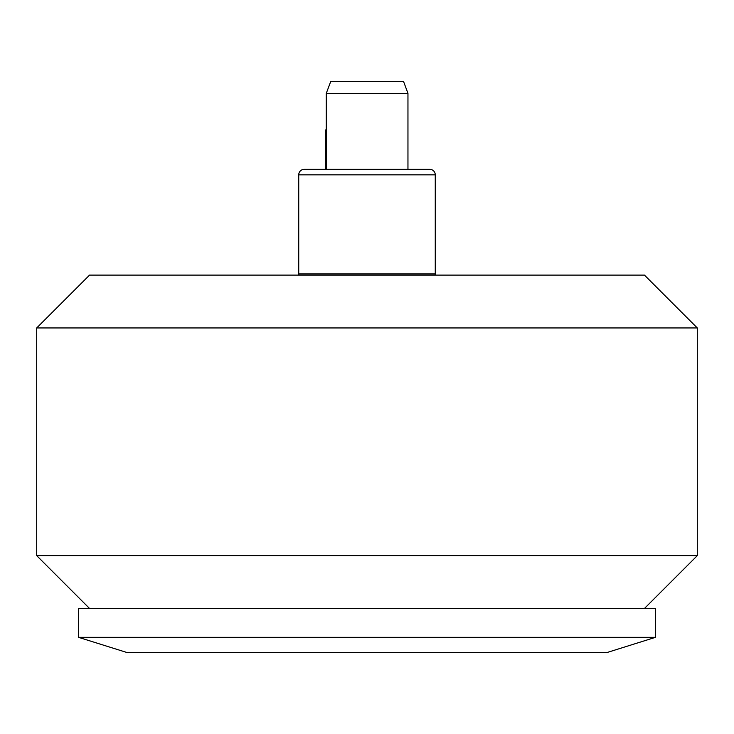 <?xml version="1.0" encoding="UTF-8"?>
<svg xmlns="http://www.w3.org/2000/svg" width="734" height="734" viewBox="0 0 734 734"><rect width="100%" height="100%" fill="white"/><g stroke="black" fill="none" stroke-linecap="round" stroke-linejoin="round"><path stroke-width="1.1" d="M298.738 174.839A5.505 5.505 0 0 1 304.243 169.334L429.757 169.334A5.505 5.505 0 0 1 435.262 174.839L298.738 174.839L298.738 273.929A5.505 5.505 0 0 0 298.866 275.103M298.738 273.929L435.262 273.929A5.505 5.505 0 0 1 435.134 275.103M435.262 273.929L435.262 174.839M326.272 93.356L330.74 81.474L403.553 81.474L407.957 93.356L326.272 93.356L326.272 169.334M326.272 129.918L325.685 129.918L325.685 169.334M655.462 637.332L607.018 652.526L126.982 652.526L78.538 637.332L78.538 608.486L655.462 608.486L655.462 637.332L78.538 637.332M697.3 327.951L644.452 275.103L89.548 275.103L36.7 327.951L697.3 327.951L697.3 555.638L36.7 555.638L36.7 327.951M407.957 93.356L407.957 169.334M89.548 608.486L36.7 555.638M644.452 608.486L697.3 555.638"/></g></svg>
